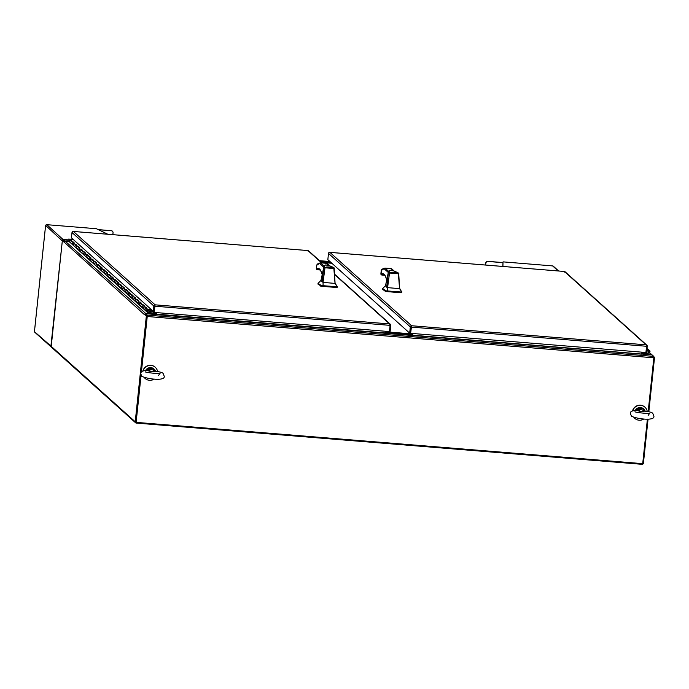 <?xml version="1.0" encoding="UTF-8"?>
<svg xmlns="http://www.w3.org/2000/svg" width="689" height="689" viewBox="0 0 689 689"><rect width="100%" height="100%" fill="white"/><g stroke="black" fill="none" stroke-linecap="round" stroke-linejoin="round"><path stroke-width="1.03" d="M633.932 417.405A7.545 7.364 131.9 0 0 643.888 418.972M633.871 417.388A7.545 7.364 131.9 0 0 634.767 418.326M647.238 411.445A7.545 7.364 131.9 0 0 632.743 410.842M644.844 407.096A7.545 7.364 131.9 0 0 632.536 410.911M144.268 377.494A7.545 7.364 131.9 0 0 154.215 379.062M144.208 377.477A7.545 7.364 131.9 0 0 145.017 378.347A7.545 7.364 131.9 0 0 145.095 378.407M157.566 371.535A7.545 7.364 131.9 0 0 143.071 370.932M155.18 367.185A7.545 7.364 131.9 0 0 142.864 371.001M72.87 232.047L73.413 231.461L72.586 231.59A1.232 1.206 131.9 0 0 72.009 232.52L71.449 237.851L153.285 311.333L153.845 306.002A1.232 1.206 -48.1 0 1 154.414 305.081L155.111 304.822L154.129 312.41L389.431 331.59L390.086 325.363L389.604 323.942L390.379 324.312A1.232 1.206 -48.1 0 1 390.749 325.311L390.103 331.538L389.44 331.487M308.172 251.227L307.905 250.572L308.551 250.822L307.914 250.572L73.413 231.461L155.111 304.831L389.604 323.942L390.12 324.597M389.604 323.942L334.673 274.61M154.129 312.41L154.801 305.158M154.414 305.081L154.698 305.537L155.111 304.822L154.086 311.402L153.285 311.333M154.646 306.071L155.025 305.632M146.972 310.472L147.816 310.541L146.972 310.472M147.816 310.463L147.859 310.498A0.474 0.465 -48.1 0 1 147.076 310.86A0.474 0.465 -48.1 0 1 147.437 310.033L152.278 310.429M147.859 310.498L148.385 310.498A1.008 0.982 -48.1 0 1 146.714 311.256A1.008 0.982 -48.1 0 1 147.498 309.507L151.623 309.843M148.385 310.498L147.92 310.076M145.629 307.561L145.68 307.07L147.084 308.327L146.094 308.25A1.008 0.982 131.9 0 0 145.25 309.929A1.008 0.982 -48.1 0 1 145.637 308.319A1.008 0.982 -48.1 0 1 146.662 308.491M72.758 242.123L72.81 241.632L71.828 241.555A1.008 0.982 131.9 0 0 70.976 243.226L69.58 241.968A1.008 0.982 -48.1 0 1 69.331 241.21A1.008 0.982 131.9 0 0 69.58 241.968L68.177 240.711A1.008 0.982 -48.1 0 1 68.573 239.109A1.008 0.982 -48.1 0 1 69.598 239.281L70.752 240.323M75.566 244.647L75.618 244.156L74.627 244.07A1.008 0.982 131.9 0 0 73.783 245.749L72.379 244.492A1.008 0.982 -48.1 0 1 72.138 243.725A1.008 0.982 131.9 0 0 72.379 244.492L70.976 243.226A1.008 0.982 131.9 0 1 71.372 241.624A1.008 0.982 131.9 0 1 72.397 241.796L73.559 242.838M78.365 247.162L78.417 246.671L77.435 246.584A1.008 0.982 131.9 0 0 76.582 248.264L75.179 247.006A1.008 0.982 -48.1 0 1 74.937 246.24A1.008 0.982 131.9 0 0 75.179 247.006L73.783 245.749A1.008 0.982 131.9 0 1 74.171 244.139A1.008 0.982 131.9 0 1 75.196 244.319L76.358 245.353M81.173 249.676L81.224 249.185L80.234 249.108A1.008 0.982 131.9 0 0 79.39 250.779L77.986 249.521A1.008 0.982 -48.1 0 1 77.736 248.763A1.008 0.982 131.9 0 0 77.986 249.521L76.582 248.264A1.008 0.982 131.9 0 1 76.979 246.662A1.008 0.982 131.9 0 1 78.003 246.834L79.157 247.876M83.972 252.191L84.024 251.7L83.042 251.623A1.008 0.982 131.9 0 0 82.189 253.294L80.785 252.036A1.008 0.982 -48.1 0 1 80.544 251.278A1.008 0.982 131.9 0 0 80.785 252.036L79.39 250.779A1.008 0.982 131.9 0 1 79.778 249.177A1.008 0.982 131.9 0 1 80.802 249.349L81.965 250.391M86.771 254.715L86.823 254.215L85.841 254.138A1.008 0.982 131.9 0 0 84.988 255.817L83.593 254.56A1.008 0.982 -48.1 0 1 83.343 253.793A1.008 0.982 131.9 0 0 83.593 254.56L82.189 253.294A1.008 0.982 131.9 0 1 82.585 251.692A1.008 0.982 131.9 0 1 83.61 251.864L84.764 252.906M89.579 257.23L89.63 256.739L88.64 256.652A1.008 0.982 131.9 0 0 87.796 258.332L86.392 257.075A1.008 0.982 -48.1 0 1 86.151 256.308A1.008 0.982 131.9 0 0 86.392 257.075L84.988 255.817A1.008 0.982 131.9 0 1 85.384 254.207A1.008 0.982 131.9 0 1 86.409 254.379L87.572 255.421M92.378 259.744L92.429 259.253L91.448 259.176A1.008 0.982 131.9 0 0 90.595 260.847L89.191 259.589A1.008 0.982 -48.1 0 1 88.95 258.831A1.008 0.982 131.9 0 0 89.191 259.589L87.796 258.332A1.008 0.982 131.9 0 1 88.183 256.721A1.008 0.982 131.9 0 1 89.208 256.902L90.371 257.944M95.185 262.259L95.237 261.768L94.247 261.691A1.008 0.982 131.9 0 0 93.403 263.362L91.999 262.104A1.008 0.982 -48.1 0 1 91.749 261.346A1.008 0.982 131.9 0 0 91.999 262.104L90.595 260.847A1.008 0.982 131.9 0 1 90.991 259.245A1.008 0.982 131.9 0 1 92.016 259.417L93.17 260.459M97.984 264.774L98.036 264.283L97.054 264.206A1.008 0.982 131.9 0 0 96.202 265.885L94.798 264.619A1.008 0.982 -48.1 0 1 94.557 263.861A1.008 0.982 131.9 0 0 94.798 264.619L93.403 263.362A1.008 0.982 131.9 0 1 93.79 261.76A1.008 0.982 131.9 0 1 94.815 261.932L95.978 262.974M100.783 267.298L100.835 266.807L99.853 266.721A1.008 0.982 131.9 0 0 99.001 268.4L97.605 267.143A1.008 0.982 -48.1 0 1 97.356 266.376A1.008 0.982 131.9 0 0 97.605 267.143L96.202 265.885A1.008 0.982 131.9 0 1 96.598 264.275A1.008 0.982 131.9 0 1 97.623 264.447L98.777 265.489M103.591 269.812L103.643 269.321L102.652 269.244A1.008 0.982 131.9 0 0 101.808 270.915L100.405 269.657A1.008 0.982 -48.1 0 1 100.163 268.899A1.008 0.982 131.9 0 0 100.405 269.657L99.001 268.4A1.008 0.982 131.9 0 1 99.397 266.789A1.008 0.982 131.9 0 1 100.422 266.97L101.584 268.012M106.39 272.327L106.442 271.836L105.46 271.759A1.008 0.982 131.9 0 0 104.607 273.43L103.204 272.172A1.008 0.982 -48.1 0 1 102.962 271.414A1.008 0.982 131.9 0 0 103.204 272.172L101.808 270.915A1.008 0.982 131.9 0 1 102.196 269.313A1.008 0.982 131.9 0 1 103.229 269.485L104.383 270.527M109.198 274.842L109.25 274.351L108.259 274.274A1.008 0.982 131.9 0 0 107.415 275.944L106.011 274.687A1.008 0.982 -48.1 0 1 105.761 273.929A1.008 0.982 131.9 0 0 106.011 274.687L104.607 273.43A1.008 0.982 131.9 0 1 105.004 271.828A1.008 0.982 131.9 0 1 106.028 272L107.183 273.042M111.997 277.366L112.049 276.875L111.067 276.789A1.008 0.982 131.9 0 0 110.214 278.468L108.81 277.211A1.008 0.982 -48.1 0 1 108.569 276.444A1.008 0.982 131.9 0 0 108.81 277.211L107.415 275.944A1.008 0.982 131.9 0 1 107.803 274.343A1.008 0.982 131.9 0 1 108.828 274.515L109.99 275.557M114.796 279.88L114.848 279.389L113.866 279.303A1.008 0.982 131.9 0 0 113.013 280.983L111.618 279.725A1.008 0.982 -48.1 0 1 111.368 278.959A1.008 0.982 131.9 0 0 111.618 279.725L110.214 278.468A1.008 0.982 131.9 0 1 110.61 276.857A1.008 0.982 131.9 0 1 111.635 277.038L112.789 278.072M117.604 282.395L117.655 281.904L116.665 281.827A1.008 0.982 131.9 0 0 115.821 283.498L114.417 282.24A1.008 0.982 -48.1 0 1 114.176 281.482A1.008 0.982 131.9 0 0 114.417 282.24L113.013 280.983A1.008 0.982 131.9 0 1 113.409 279.381A1.008 0.982 131.9 0 1 114.434 279.553L115.597 280.595M120.403 284.91L120.454 284.419L119.473 284.342A1.008 0.982 131.9 0 0 118.62 286.013L117.225 284.755A1.008 0.982 -48.1 0 1 116.975 283.997A1.008 0.982 131.9 0 0 117.225 284.755L115.821 283.498A1.008 0.982 131.9 0 1 116.208 281.896A1.008 0.982 131.9 0 1 117.242 282.068L118.396 283.11M123.21 287.434L123.262 286.934L122.272 286.857A1.008 0.982 131.9 0 0 121.428 288.536L120.024 287.279A1.008 0.982 -48.1 0 1 119.774 286.512A1.008 0.982 131.9 0 0 120.024 287.279L118.62 286.013A1.008 0.982 131.9 0 1 119.016 284.411A1.008 0.982 131.9 0 1 120.041 284.583L121.204 285.625M126.009 289.948L126.061 289.458L125.079 289.371A1.008 0.982 131.9 0 0 124.227 291.051L122.823 289.793A1.008 0.982 -48.1 0 1 122.582 289.027A1.008 0.982 131.9 0 0 122.823 289.793L121.428 288.536A1.008 0.982 131.9 0 1 121.815 286.925A1.008 0.982 131.9 0 1 122.84 287.098L124.003 288.14M128.809 292.463L128.86 291.972L127.878 291.895A1.008 0.982 131.9 0 0 127.026 293.566L125.631 292.308A1.008 0.982 -48.1 0 1 125.381 291.55A1.008 0.982 131.9 0 0 125.631 292.308L124.227 291.051A1.008 0.982 131.9 0 1 124.623 289.44A1.008 0.982 131.9 0 1 125.648 289.621L126.802 290.663M131.616 294.978L131.668 294.487L130.677 294.41A1.008 0.982 131.9 0 0 129.833 296.081L128.43 294.823A1.008 0.982 -48.1 0 1 128.188 294.065A1.008 0.982 131.9 0 0 128.43 294.823L127.026 293.566A1.008 0.982 131.9 0 1 127.422 291.964A1.008 0.982 131.9 0 1 128.447 292.136L129.61 293.178M134.415 297.493L134.467 297.002L133.485 296.925A1.008 0.982 131.9 0 0 132.632 298.604L131.237 297.338A1.008 0.982 -48.1 0 1 130.988 296.58A1.008 0.982 131.9 0 0 131.237 297.338L129.833 296.081A1.008 0.982 131.9 0 1 130.221 294.479A1.008 0.982 131.9 0 1 131.255 294.651L132.409 295.693M137.223 300.016L137.275 299.526L136.284 299.439A1.008 0.982 131.9 0 0 135.44 301.119L134.036 299.861A1.008 0.982 -48.1 0 1 133.787 299.095A1.008 0.982 131.9 0 0 134.036 299.861L132.632 298.604A1.008 0.982 131.9 0 1 133.029 296.993A1.008 0.982 131.9 0 1 134.054 297.166L135.216 298.208M140.022 302.531L140.074 302.04L139.092 301.963A1.008 0.982 131.9 0 0 138.239 303.634L136.835 302.376A1.008 0.982 -48.1 0 1 136.594 301.618A1.008 0.982 131.9 0 0 136.835 302.376L135.44 301.119A1.008 0.982 131.9 0 1 135.828 299.508A1.008 0.982 131.9 0 1 136.853 299.689L138.015 300.723M142.83 305.046L142.881 304.555L141.891 304.478A1.008 0.982 131.9 0 0 141.038 306.149L139.643 304.891A1.008 0.982 -48.1 0 1 139.393 304.133A1.008 0.982 131.9 0 0 139.643 304.891L138.239 303.634A1.008 0.982 131.9 0 1 138.635 302.032A1.008 0.982 131.9 0 1 139.66 302.204L140.814 303.246M145.68 307.07L144.69 306.993A1.008 0.982 131.9 0 0 143.846 308.663L142.442 307.406A1.008 0.982 -48.1 0 1 142.201 306.648A1.008 0.982 131.9 0 0 142.442 307.406L141.038 306.149A1.008 0.982 131.9 0 1 141.434 304.547A1.008 0.982 131.9 0 1 142.459 304.719L143.622 305.761M69.959 239.608L70.011 239.117L73.155 239.376M70.993 240.539A1.008 0.982 -48.1 0 0 69.331 241.21A1.008 0.982 131.9 0 1 70.424 240.297L71.415 240.375L70.011 239.117M73.801 243.053A1.008 0.982 -48.1 0 0 72.138 243.725A1.008 0.982 131.9 0 1 73.232 242.812L74.214 242.89L72.81 241.632M76.6 245.577A1.008 0.982 -48.1 0 0 74.937 246.24A1.008 0.982 131.9 0 1 76.031 245.327L77.022 245.413L75.618 244.156M79.407 248.092A1.008 0.982 -48.1 0 0 77.736 248.763A1.008 0.982 131.9 0 1 78.83 247.851L79.821 247.928L78.417 246.671M82.206 250.607A1.008 0.982 -48.1 0 0 80.544 251.278A1.008 0.982 131.9 0 1 81.638 250.365L82.62 250.443L81.224 249.185M85.005 253.121A1.008 0.982 -48.1 0 0 83.343 253.793A1.008 0.982 131.9 0 1 84.437 252.88L85.427 252.958L84.024 251.7M87.813 255.645A1.008 0.982 -48.1 0 0 86.151 256.308A1.008 0.982 131.9 0 1 87.245 255.395L88.226 255.481L86.823 254.215M90.612 258.16A1.008 0.982 -48.1 0 0 88.95 258.831A1.008 0.982 131.9 0 1 90.044 257.91L91.034 257.996L89.63 256.739M93.42 260.675A1.008 0.982 -48.1 0 0 91.749 261.346A1.008 0.982 131.9 0 1 92.843 260.433L93.833 260.511L92.429 259.253M96.219 263.189A1.008 0.982 -48.1 0 0 94.557 263.861A1.008 0.982 131.9 0 1 95.65 262.948L96.632 263.026L95.237 261.768M99.018 265.713A1.008 0.982 -48.1 0 0 97.356 266.376A1.008 0.982 131.9 0 1 98.449 265.463L99.44 265.549L98.036 264.283M101.826 268.228A1.008 0.982 -48.1 0 0 100.163 268.899A1.008 0.982 131.9 0 1 101.257 267.978L102.239 268.064L100.835 266.807M104.625 270.743A1.008 0.982 -48.1 0 0 102.962 271.414A1.008 0.982 131.9 0 1 104.056 270.501L105.047 270.579L103.643 269.321M107.432 273.257A1.008 0.982 -48.1 0 0 105.761 273.929A1.008 0.982 131.9 0 1 106.855 273.016L107.846 273.094L106.442 271.836M110.231 275.772A1.008 0.982 -48.1 0 0 108.569 276.444A1.008 0.982 131.9 0 1 109.663 275.531L110.645 275.609L109.25 274.351M113.03 278.296A1.008 0.982 -48.1 0 0 111.368 278.959A1.008 0.982 131.9 0 1 112.462 278.046L113.452 278.132L112.049 276.875M115.838 280.811A1.008 0.982 -48.1 0 0 114.176 281.482A1.008 0.982 131.9 0 1 115.27 280.569L116.252 280.647L114.848 279.389M118.637 283.325A1.008 0.982 -48.1 0 0 116.975 283.997A1.008 0.982 131.9 0 1 118.069 283.084L119.059 283.162L117.655 281.904M121.445 285.84A1.008 0.982 -48.1 0 0 119.774 286.512A1.008 0.982 131.9 0 1 120.876 285.599L121.858 285.677L120.454 284.419M124.244 288.364A1.008 0.982 -48.1 0 0 122.582 289.027A1.008 0.982 131.9 0 1 123.675 288.114L124.657 288.2L123.262 286.934M127.043 290.879A1.008 0.982 -48.1 0 0 125.381 291.55A1.008 0.982 131.9 0 1 126.475 290.629L127.465 290.715L126.061 289.458M129.851 293.393A1.008 0.982 -48.1 0 0 128.188 294.065A1.008 0.982 131.9 0 1 129.282 293.152L130.264 293.23L128.86 291.972M132.65 295.908A1.008 0.982 -48.1 0 0 130.988 296.58A1.008 0.982 131.9 0 1 132.081 295.667L133.072 295.745L131.668 294.487M135.457 298.432A1.008 0.982 -48.1 0 0 133.787 299.095A1.008 0.982 131.9 0 1 134.889 298.182L135.871 298.259L134.467 297.002M138.256 300.947A1.008 0.982 -48.1 0 0 136.594 301.618A1.008 0.982 131.9 0 1 137.688 300.697L138.67 300.783L137.275 299.526M141.056 303.461A1.008 0.982 -48.1 0 0 139.393 304.133A1.008 0.982 131.9 0 1 140.487 303.22L141.478 303.298L140.074 302.04M143.863 305.976A1.008 0.982 -48.1 0 0 142.201 306.648A1.008 0.982 131.9 0 1 143.295 305.735L144.277 305.813L142.881 304.555M149.057 311.523L151.64 311.764L149.057 311.523M146.421 308.276L145.267 307.234A1.008 0.982 131.9 0 0 143.596 307.905A1.008 0.982 131.9 0 0 143.846 308.663L146.645 311.187A1.008 0.982 131.9 0 0 147.584 311.48L148.523 312.617L154.388 313.099L154.336 313.624L148.247 313.133L68.177 240.711M148.247 313.133L146.645 311.187M151.33 310.351L154.388 313.099M63.026 240.547L63.293 239.798L67.935 240.194M63.224 240.616L64.49 241.744L62.363 240.495L51.236 346.352A1.232 1.206 -48.1 0 0 51.623 347.368L135.612 422.796A1.232 1.206 131.9 0 0 136.301 423.089L642.088 464.317A1.232 1.206 -48.1 0 0 643.423 463.197L648.056 419.119M64.99 241.451L63.319 239.815L67.935 240.177M65.007 241.331L68.943 241.65M647.393 419.119L642.708 463.663L136.121 422.366L140.935 375.126L136.026 421.84M141.409 372L147.239 316.509L147.17 315.114L145.482 313.607L145.405 314.408L147.153 315.984L141.245 372.224L147.11 316.389M136.121 422.366L141.056 375.376M147.153 315.984L146.352 315.915L144.595 314.348L147.084 315.924M641.407 354.155L156.472 314.632L156.455 314.158L652.078 354.895L653.766 356.402L653.835 357.798L648.177 411.626M144.561 314.718L144.595 314.348A1.232 1.206 -48.1 0 1 145.482 313.624L156.472 314.632M156.282 314.615L156.317 314.038A1.232 1.206 -48.1 0 1 156.153 314.546M156.61 312.617L156.455 314.158M641.381 353.681L641.545 352.139M412.616 333.485L412.487 334.751L385.263 332.529M412.763 333.493L412.616 334.871L385.254 332.641L385.401 331.263M146.352 315.915L135.225 421.78A1.232 1.206 131.9 0 0 135.612 422.796M648.831 411.772L654.55 357.341L653.87 357.281M64.241 242.08L62.363 240.495M64.111 242.072L144.509 314.718A1.232 1.206 -48.1 0 1 144.595 314.391M653.852 356.713L654.55 357.341M145.56 313.607A1.232 1.206 -48.1 0 1 145.853 313.598L155.068 314.348L155.662 312.539M68.978 241.684L65.455 241.4A1.232 1.206 131.9 0 0 64.111 242.511M642.208 352.191L642.415 354.068L651.63 354.826A1.232 1.206 -48.1 0 1 651.915 354.878M62.346 240.633L50.908 346.05L34.45 331.667A1.232 1.206 131.9 0 0 34.812 332.27L51.287 347.067A1.232 1.206 -48.1 0 1 50.908 346.05L51.253 346.179M112.841 234.665L113.039 232.779A1.895 1.852 131.9 0 0 111.368 230.763L98.424 229.704M63.414 239.815L46.843 224.683A1.232 1.206 131.9 0 0 45.62 225.398L61.984 240.607A1.232 1.206 -48.1 0 1 63.328 239.488L63.293 239.798M34.493 331.314L45.569 225.863M98.157 229.575L111.368 230.763M112.376 231.159A1.895 1.852 131.9 0 0 111.239 230.643M46.843 224.683L96.4 228.722L107.811 234.251M502.996 262.569L487.795 261.329A1.895 1.852 131.9 0 0 485.736 263.052L485.866 263.172A1.895 1.852 131.9 0 1 487.924 261.45L502.987 262.681L502.858 266.454M485.866 263.172L485.667 265.05M502.987 262.681L502.918 266.454M558.65 271.001L553.319 266.204A1.232 1.206 131.9 0 0 552.621 265.911L503.065 261.872M485.736 263.052L485.53 265.041M564.653 272.129L564.394 271.475L329.42 252.338A1.232 1.206 131.9 0 0 328.498 253.423L410.325 326.905A1.232 1.206 -48.1 0 1 411.247 325.828L410.61 333.321L645.912 352.492L646.566 346.274L646.084 344.844L646.859 345.215A1.232 1.206 -48.1 0 1 647.238 346.214L646.678 351.545L646.015 351.493M564.394 271.475L646.084 344.844L411.591 325.733L329.902 252.363M646.093 344.844L646.601 345.499M410.61 333.321L411.505 326.534M410.325 326.905L409.671 333.132L327.843 259.641L328.498 253.423M409.671 333.132L410.472 333.2L411.126 326.974M649.167 350.873L648.633 351.846L648.28 351.33M648.521 351.278L648.952 350.856M649.408 350.977L649.563 351.579L648.633 351.846M647.471 350.83L647.204 351.054A1.008 0.982 -48.1 0 1 646.79 350.735M646.919 349.237L648.108 350.313L648.056 350.839L646.919 350.882M648.108 350.313L646.816 350.21M646.937 349.073L647.694 349.134A1.008 0.982 -48.1 0 1 648.582 350.21M642.079 353.379L647.6 353.827L649.581 352.174A1.008 0.982 131.9 0 0 648.642 350.46A1.008 0.982 131.9 0 0 648.004 351.304L648.478 351.347M649.021 351.967L647.445 353.285L642.139 352.854M647.023 348.264L648.263 349.375A1.008 0.982 131.9 0 0 647.014 349.332M647.427 350.787L648.004 351.304M647.445 353.285L645.963 351.958M411.936 333.424L411.901 333.829A0.517 0.508 -48.1 0 1 411.333 334.294L386.34 332.253A0.517 0.508 -48.1 0 1 385.892 331.702L385.926 331.306M385.969 332.046A0.517 0.508 131.9 0 0 386.167 332.098L411.161 334.139A0.517 0.508 131.9 0 0 411.721 333.665L411.721 333.665A0.517 0.508 -48.1 0 1 411.161 334.139L386.167 332.098A0.517 0.508 -48.1 0 1 385.969 332.046M320.118 261.209L330.531 262.061M330.703 262.216L320.29 261.372L330.703 262.216M331.891 263.284L321.487 262.44M411.557 333.398L411.548 333.51A0.517 0.508 -48.1 0 1 410.988 333.976L385.995 331.943A0.517 0.508 -48.1 0 1 385.918 331.934A0.517 0.508 131.9 0 0 385.995 331.943L410.988 333.976A0.517 0.508 131.9 0 0 411.548 333.51L411.557 333.398M385.883 331.788L410.808 333.82A0.517 0.508 131.9 0 0 411.367 333.381M331.056 262.535L320.643 261.682M320.471 261.527L330.875 262.371L320.471 261.527M321.143 280.259L318.025 283.412L321.47 285.582L337.214 286.77L334.932 282.757M318.025 283.412L317.956 284.092L321.401 286.262L336.602 287.502L337.326 286.486M328.739 266.962C332.882 267.573 333.209 267.866 329.721 267.849C325.57 267.237 325.242 266.944 328.739 266.962L326.224 267.091M332.227 267.72L329.721 267.849M329.643 267.78C326.095 267.263 325.811 267.013 328.808 267.031C332.356 267.547 332.641 267.797 329.643 267.78L331.779 267.875M326.629 267.332L328.808 267.031M322.151 281.947L323.916 266.6L320.928 280.604L323.055 282.378L324.984 267.763L324.088 267.47L325.001 265.394C324.657 264.507 330.16 265.696 329.85 265.928L334.329 268.297L333.864 268.564L335.026 283.36L337.257 286.702M333.467 268.133L324.984 267.763L333.864 268.564M334.992 282.86L335.026 283.36L333.915 283.317L323.055 282.378L323.081 285.78M327.353 264.163L326.664 263.327L320.488 262.819L316.699 265.274L316.329 268.736L317.224 269.752L316.673 269.046A0.517 0.5 51.3 0 0 317.155 269.597L320.239 270.002L317.25 269.752L316.673 269.046C318.835 267.392 320.643 269.106 322.09 274.188L322.521 274.696L322.09 274.188A0.517 0.508 131.9 0 0 322.219 274.584M326.689 263.327L326.595 263.319A63.801 11.188 94.7 0 1 326.664 263.327L329.325 265.713M324.64 267.056L325.432 267.392M316.811 269.588L316.32 268.762L316.974 269.528L316.329 268.736L316.656 265.644M324.114 266.083L320.488 262.819A63.801 11.188 -85.3 0 0 320.419 262.819C318.008 263.603 316.88 264.214 317.035 264.636L316.664 265.429M385.676 285.513L382.559 288.665L386.004 290.844L401.747 292.024L399.465 288.019M382.559 288.665L382.49 289.346L385.926 291.525L401.136 292.765L401.859 291.748M393.273 272.224C397.415 272.827 397.742 273.12 394.246 273.102C390.103 272.499 389.776 272.207 393.273 272.224L390.758 272.353M396.761 272.982L394.246 273.102M394.177 273.042C390.629 272.525 390.344 272.276 393.341 272.284C396.89 272.81 397.174 273.059 394.177 273.042L396.313 273.137M391.163 272.594L393.341 272.284M386.684 287.21L388.45 271.862L385.461 285.866L387.588 287.64L389.518 273.025L388.622 272.732L389.535 270.656C389.19 269.769 394.694 270.949 394.384 271.19L398.862 273.559L398.397 273.817L399.56 288.613L401.79 291.964M398.001 273.387L389.518 273.025L398.397 273.817M399.525 288.123L399.189 288.605L387.588 287.64L387.614 291.042M391.886 269.416L391.197 268.581L385.022 268.081L381.232 270.536L381.206 274.308A0.517 0.5 51.3 0 0 381.689 274.859L384.772 275.255L381.766 275.014L381.206 274.308L381.749 275.014L381.206 274.308C383.368 272.655 385.177 274.368 386.624 279.45L387.054 279.949L386.624 279.45A0.517 0.508 131.9 0 0 386.753 279.837M391.059 268.572A63.801 11.188 94.7 0 1 391.128 268.581L393.858 270.975M389.173 272.319L389.965 272.646M384.772 275.264L381.077 274.61L380.853 274.024L381.508 274.79L380.862 273.998L381.189 270.906M388.648 271.345L385.022 268.081A63.801 11.188 -85.3 0 0 384.953 268.073C382.541 268.865 381.413 269.468 381.568 269.89L381.198 270.691M645.025 411.092L641.192 411.712L644.163 410.05L644.861 411.066C649.598 411.755 652.242 412.522 652.784 413.366L653.835 416.01C655.506 421.108 637.781 419.274 631.443 416.19L630.392 413.546C629.961 411.557 632.201 410.515 637.101 410.437L636.584 410.437M637.247 410.196L637.558 409.516L641.192 411.712L637.006 410.437M637.084 408.973A5.391 5.262 -48.1 0 1 644.318 409.567L644.163 410.05A4.918 4.797 131.9 0 0 637.558 409.516L637.084 408.973L635.775 410.446M645.223 411.032L645.541 411.566M644.379 409.8L645.283 411.126M644.542 410.79L645.068 411.092M637.204 409.214L636.059 410.437M154.87 370.88L154.491 370.139L151.52 371.802L147.885 369.605L147.334 370.527L151.52 371.802L155.395 371.182M147.334 370.527L147.429 370.527C142.528 370.604 140.298 371.638 140.72 373.636L141.77 376.28C148.109 379.363 165.834 381.198 164.163 376.099L163.112 373.455C162.57 372.611 159.934 371.845 155.189 371.156L155.352 371.182M146.111 370.536L147.412 369.063L146.387 370.527M154.663 369.674L155.55 371.121M147.532 369.304L147.885 369.605A4.918 4.797 -48.1 0 1 154.491 370.139L155.611 371.216M147.575 370.286L146.912 370.527M155.878 371.655L154.646 369.657A5.391 5.262 131.9 0 0 147.412 369.063M321.651 262.914L307.905 250.572M154.775 306.192L390.086 325.363M72.009 232.52L153.845 306.002M146.094 308.25L147.498 309.507M70.424 240.297L71.828 241.555M73.232 242.812L74.627 244.07M76.031 245.327L77.435 246.584M78.83 247.851L80.234 249.108M81.638 250.365L83.042 251.623M84.437 252.88L85.841 254.138M87.245 255.395L88.64 256.652M90.044 257.91L91.448 259.176M92.843 260.433L94.247 261.691M95.65 262.948L97.054 264.206M98.449 265.463L99.853 266.721M101.257 267.978L102.652 269.244M104.056 270.501L105.46 271.759M106.855 273.016L108.259 274.274M109.663 275.531L111.067 276.789M112.462 278.046L113.866 279.303M115.27 280.569L116.665 281.827M118.069 283.084L119.473 284.342M120.876 285.599L122.272 286.857M123.675 288.114L125.079 289.371M126.475 290.629L127.878 291.895M129.282 293.152L130.677 294.41M132.081 295.667L133.485 296.925M134.889 298.182L136.284 299.439M137.688 300.697L139.092 301.963M140.487 303.22L141.891 304.478M143.295 305.735L144.69 306.993M319.55 260.7L329.953 261.544M147.239 316.509L653.835 357.798M653.766 356.402L147.17 315.114M135.225 421.78L51.236 346.352M145.853 313.598L65.455 241.4M649.116 352.561L651.63 354.826M154.25 313.616L155.068 314.348M151.494 310.369L155.516 313.977M63.328 239.488L67.944 239.867M552.621 265.911L558.254 270.966M411.264 327.094L646.566 346.274M647.694 349.134L646.997 348.505M385.892 331.857L386.34 332.253M410.808 333.82L411.333 334.294M411.402 333.381L411.901 333.829M336.602 287.502L336.68 286.822M323.778 267.237L319.653 263.534M321.47 285.582L321.401 286.262M320.686 285.418L320.618 286.099M337.214 286.77L337.145 287.451M326.534 263.31A63.801 11.188 94.7 0 1 326.595 263.319L320.419 262.819M317.155 269.597A55.335 9.706 94.7 0 1 318.792 268.986C319.687 268.65 320.79 270.441 322.099 274.368L322.254 274.618M401.136 292.765L401.213 292.084M388.312 272.499L384.186 268.788M386.004 290.844L385.926 291.525M385.22 290.68L385.151 291.361M401.747 292.024L401.678 292.704M384.953 268.073L391.128 268.581A63.801 11.188 94.7 0 1 391.197 268.581M381.689 274.859A55.335 9.706 94.7 0 1 383.325 274.239C384.221 273.912 385.323 275.703 386.632 279.631L386.787 279.872M643.552 408.827A5.391 5.262 131.9 0 0 635.249 410.463L643.552 408.827L644.327 409.576M145.577 370.553A5.391 5.262 -48.1 0 1 153.88 368.916L154.655 369.666M73.31 231.435L307.966 250.563M308.543 250.813L322.056 262.948M334.656 274.265L390.362 324.295M319.532 260.683L329.945 261.536M649.305 352.406L652.07 354.895M34.45 331.495L45.577 225.622M329.712 252.338L564.446 271.466M565.023 271.716L646.85 345.198M648.263 349.375L649.667 350.632M323.916 266.6L325.217 265.11C325.776 264.516 330.772 265.833 334.087 267.875M335.069 283.119L334.174 267.935M329.712 265.851L327.103 263.517M320.239 270.002L316.828 269.606M388.45 271.862L389.75 270.372C391.24 269.899 394.194 270.82 398.621 273.137M399.603 288.381L398.698 273.197M394.237 271.113L391.636 268.77M635.258 411.936L634.957 411.721C635.137 412.478 649.426 413.968 649.744 413.271L648.151 415.415M145.586 372.026L145.284 371.81C145.465 372.568 159.762 374.058 160.072 373.36L158.479 375.505M145.568 370.553L153.88 368.916"/></g></svg>
